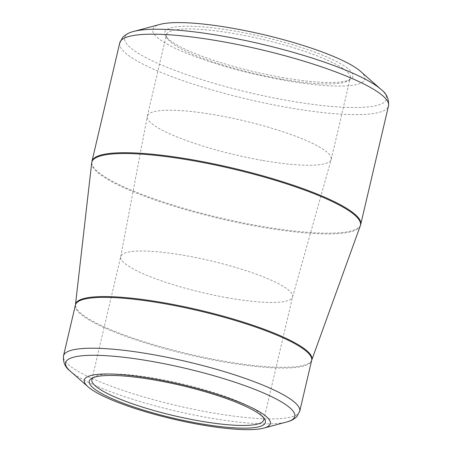 <?xml version="1.0" encoding="UTF-8"?>
<svg xmlns="http://www.w3.org/2000/svg" width="452" height="452" viewBox="0 0 452 452"><rect width="100%" height="100%" fill="white"/><g stroke="black" fill="none" stroke-linecap="round" stroke-linejoin="round"><path stroke-width="0.34" stroke-dasharray="2.26 1.69" d="M282.003 77.456A96.621 17.967 -166.8 0 0 350.419 79.32A96.621 17.967 -166.8 0 0 262.928 36.849A96.621 17.967 -166.8 0 0 165.681 35.99A96.621 17.967 -166.8 0 0 282.003 77.456M360.572 71.388A108.972 20.267 13.2 0 1 284.963 80.411A108.972 20.267 13.2 0 1 179.054 50.042A108.972 20.267 13.2 0 1 160.115 24.368M263.539 417.704A88.264 16.413 -166.8 0 0 262.906 416.495A88.264 16.413 -166.8 0 0 156.646 378.618A88.264 16.413 -166.8 0 0 94.146 376.917A88.264 16.413 -166.8 0 0 93.044 377.719M227.842 297.84A88.264 16.413 13.2 0 1 120.707 256.702A88.264 16.413 13.2 0 1 120.735 256.572A88.264 16.413 13.2 0 1 210.417 260.748A88.264 16.413 13.2 0 1 292.602 296.885A88.264 16.413 13.2 0 1 292.568 297.009A88.264 16.413 13.2 0 1 227.842 297.84M261.923 160.324A94.44 17.566 13.2 0 1 147.29 116.311A94.44 17.566 13.2 0 1 147.324 116.17A94.44 17.566 13.2 0 1 243.278 120.639A94.44 17.566 13.2 0 1 331.214 159.302A94.44 17.566 13.2 0 1 331.18 159.443A94.44 17.566 13.2 0 1 261.923 160.324M280.991 79.021A94.44 17.566 13.2 0 1 167.297 38.488A94.44 17.566 13.2 0 1 166.392 34.866A94.44 17.566 13.2 0 1 262.346 39.33A94.44 17.566 13.2 0 1 350.283 77.998A94.44 17.566 13.2 0 1 347.865 80.84A94.44 17.566 13.2 0 1 280.991 79.021M381.019 89.406A134.397 24.996 13.2 0 1 287.771 100.53A134.397 24.996 13.2 0 1 157.149 63.082A134.397 24.996 13.2 0 1 133.786 31.414M360.707 224.452A138.029 25.668 13.2 0 1 220.457 217.926A138.029 25.668 13.2 0 1 91.937 161.415M119.74 42.889A138.029 25.668 -166.8 0 0 248.261 99.4A138.029 25.668 -166.8 0 0 388.505 105.926M311.744 360.114A121.368 22.572 13.2 0 1 222.836 360.956A121.368 22.572 13.2 0 1 75.473 304.699M91.7 162.771A137.984 25.662 -166.8 0 0 259.233 226.734A137.984 25.662 -166.8 0 0 360.312 225.774M299.727 411.263A121.322 22.56 13.2 0 1 210.711 412.58A121.322 22.56 13.2 0 1 63.495 355.86M75.416 305.015A121.322 22.56 -166.8 0 0 222.638 361.736A121.322 22.56 -166.8 0 0 311.648 360.425M70.314 371.177A117.689 21.888 -166.8 0 0 208.428 417.727A117.689 21.888 -166.8 0 0 286.805 421.953M263.753 419.885L292.602 296.885M91.88 379.578L120.735 256.572M292.568 297.009L331.18 159.443M120.707 256.702L147.29 116.311M331.214 159.302L350.283 77.998M147.324 116.17L166.392 34.866M94.146 376.917L91.592 378.437M262.906 416.495L264.522 418.998M347.865 80.84L350.419 79.32M167.297 38.488L165.681 35.99"/><path stroke-width="0.68" d="M160.115 24.368A108.972 20.267 13.2 0 1 263.454 34.612A108.972 20.267 13.2 0 1 360.572 71.388L381.019 89.406A134.397 24.996 13.2 0 0 223.294 36.245A134.397 24.996 13.2 0 0 133.786 31.414L160.115 24.368M200.242 424.665A95.53 17.769 13.2 0 1 88.129 386.878A95.53 17.769 13.2 0 1 181.388 384.522A95.53 17.769 13.2 0 1 263.866 428.095A95.53 17.769 13.2 0 1 200.242 424.665M155.635 380.183A90.445 16.82 13.2 0 1 264.522 418.998A90.445 16.82 13.2 0 1 173.489 418.19A90.445 16.82 13.2 0 1 91.592 378.437A90.445 16.82 13.2 0 1 155.635 380.183M93.044 377.719A88.264 16.413 -166.8 0 0 91.88 379.578A88.264 16.413 -166.8 0 0 198.987 420.846A88.264 16.413 -166.8 0 0 263.753 419.885A88.264 16.413 -166.8 0 0 263.539 417.704M263.866 428.095L286.805 421.953A117.689 21.888 -166.8 0 0 266.352 394.223A117.689 21.888 -166.8 0 0 151.968 361.43A117.689 21.888 -166.8 0 0 70.314 371.177C65.212 367.436 62.941 362.334 63.495 355.86A121.322 22.56 13.2 0 1 152.51 354.543A121.322 22.56 13.2 0 1 299.727 411.263L311.648 360.425A121.322 22.56 -166.8 0 0 198.688 310.756A121.322 22.56 -166.8 0 0 75.416 305.015L75.473 304.699A121.368 22.572 13.2 0 1 198.874 309.953A121.368 22.572 13.2 0 1 311.744 360.114L360.312 225.774A137.984 25.662 -166.8 0 0 193.038 160.726A137.984 25.662 -166.8 0 0 91.7 162.771L91.937 161.415A138.029 25.668 13.2 0 1 193.213 159.923A138.029 25.668 13.2 0 1 360.707 224.452L388.505 105.926A138.029 25.668 -166.8 0 0 221.011 41.392A138.029 25.668 -166.8 0 0 119.74 42.889L122.882 37.166C125.825 34.341 129.464 32.42 133.786 31.414M91.937 161.415L119.74 42.889M75.473 304.699L91.7 162.771M63.495 355.86L75.416 305.015M88.129 386.878L70.314 371.177M299.727 411.263L296.755 416.682C294.009 419.303 290.692 421.061 286.805 421.953M311.648 360.425L311.744 360.114M360.707 224.452L360.312 225.774M388.505 105.926C389.115 99.067 386.624 93.558 381.019 89.406"/></g></svg>
